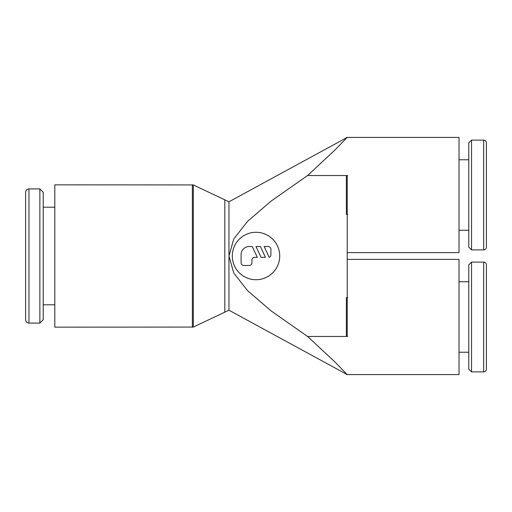 <?xml version="1.0" encoding="UTF-8"?>
<svg xmlns="http://www.w3.org/2000/svg" width="512" height="512" viewBox="0 0 512 512"><rect width="100%" height="100%" fill="white"/><g stroke="black" fill="none" stroke-linecap="round" stroke-linejoin="round"><path stroke-width="0.77" d="M228.96 310.214L193.312 327.072L54.81 327.155L54.81 184.845L193.312 184.928L228.96 201.786L228.96 256L233.792 238.906L247.597 221.318L271.11 201.094L307.578 175.546L347.213 175.546L347.213 336.454L307.578 336.454L271.11 310.906L247.597 290.682L233.792 273.094L228.96 256L228.96 310.214L346.387 374.138M193.312 327.072L193.312 184.928M224.806 312.147L224.806 199.853M307.578 336.454L334.842 361.869L347.213 374.586L459.021 374.586L459.021 259.386L347.213 259.386M347.213 252.614L459.021 252.614L459.021 137.414L347.213 137.414L334.842 150.131L307.578 175.546M346.522 373.907L346.387 374.515L347.213 374.586M346.278 297.798L347.667 297.587M346.387 297.741L346.387 336.237M346.387 137.862L228.96 201.786M347.213 137.414L346.387 137.485L346.528 138.093M346.278 175.821L347.667 175.61M346.387 175.763L346.387 214.259M39.866 323.085L28.954 323.085C26.938 322.906 25.818 321.786 25.6 319.731L25.6 192.269C25.818 190.214 26.938 189.094 28.954 188.915L39.866 188.915L43.219 192.269L43.219 319.731L39.866 323.085L39.866 188.915M54.81 207.206L43.219 207.206M43.219 304.794L54.81 304.794M483.654 262.099C485.306 262.246 486.221 263.162 486.4 264.845L486.4 369.133C486.221 370.816 485.306 371.731 483.654 371.878L471.526 371.878L468.781 369.133L468.781 264.845L471.526 262.099L483.654 262.099L483.654 371.878M471.526 262.099L471.526 371.878M459.021 281.754L468.781 281.754M468.781 352.224L459.021 352.224M471.526 140.122L483.654 140.122C485.306 140.269 486.221 141.184 486.4 142.867L486.4 247.155C486.221 248.838 485.306 249.754 483.654 249.901L471.526 249.901L468.781 247.155L468.781 142.867L471.526 140.122L471.526 249.901M459.021 230.246L468.781 230.246M468.781 159.776L459.021 159.776M279.718 256A23.718 23.718 0 0 1 256 279.718A23.718 23.718 0 0 1 232.282 256A23.718 23.718 0 0 1 256 232.282A23.718 23.718 0 0 1 279.718 256M268.198 246.515A2.714 2.714 0 0 1 270.906 249.222L270.906 254.643A2.714 2.714 0 0 1 269.19 257.357L264.134 246.515L268.198 246.515M251.936 262.778A2.714 2.714 0 0 1 249.222 265.485L243.802 265.485A2.714 2.714 0 0 1 241.094 262.778L241.094 254.643A8.134 8.134 0 0 1 249.222 246.515L252.262 246.515L257.318 257.357L254.643 257.357A2.714 2.714 0 0 0 251.936 260.064L251.936 262.778M265.446 257.357L261.056 257.357L256 246.515L260.39 246.515L265.446 257.357M346.387 138.214C347.488 137.152 347.488 137.152 346.387 138.214L346.387 138.214M347.667 214.413L346.278 214.202M347.667 336.39L346.278 336.179M346.387 373.786C347.488 374.848 347.488 374.848 346.387 373.786M192.371 327.155L192.371 184.845M28.954 323.085L28.954 188.915M483.654 140.122L483.654 249.901"/></g></svg>
